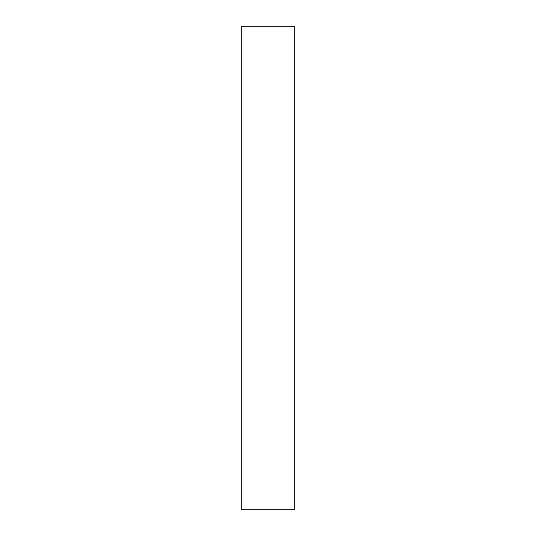 <?xml version="1.0" encoding="UTF-8"?>
<svg xmlns="http://www.w3.org/2000/svg" width="536" height="536" viewBox="0 0 536 536"><rect width="100%" height="100%" fill="white"/><g stroke="black" fill="none" stroke-linecap="round" stroke-linejoin="round"><path stroke-width="0.8" d="M241.2 268L241.2 509.2L294.8 509.2L294.8 26.8L241.2 26.8L241.2 268"/></g></svg>
